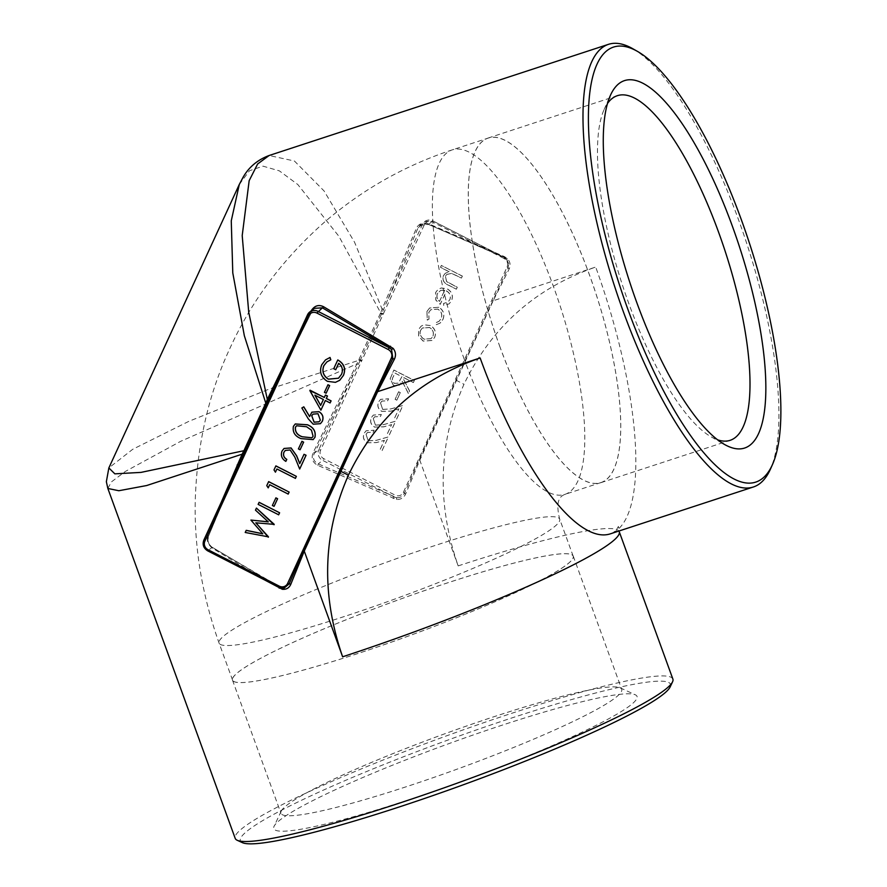 <?xml version="1.0" encoding="UTF-8"?>
<svg xmlns="http://www.w3.org/2000/svg" width="887" height="887" viewBox="0 0 887 887"><rect width="100%" height="100%" fill="white"/><g stroke="black" fill="none" stroke-linecap="round" stroke-linejoin="round"><path stroke-width="0.67" stroke-dasharray="4.43 3.33" d="M368.238 440.872L366.043 434.342L367.395 432.546L373.172 432.191L374.07 430.262L366.043 430.827L364.036 433.444C362.55 437.369 363.637 440.495 367.285 442.813L376.531 442.569L384.348 440.351L380.046 449.687L382.02 450.696L388.34 436.958L376.343 440.362L368.238 440.872L366.043 434.342M375.467 425.161L373.272 418.62L374.624 416.835L380.401 416.48L381.299 414.539L373.283 415.116L371.265 417.733C369.779 421.658 370.866 424.784 374.514 427.102L383.761 426.858L391.577 424.64L387.275 433.965L389.249 434.985L395.569 421.247L383.572 424.651L375.467 425.161L373.272 418.62M382.696 409.45L380.501 402.909L381.853 401.124L387.63 400.769L388.528 398.828L380.512 399.405L378.494 402.022C377.019 405.947 378.095 409.062 381.754 411.391L391.001 411.147L398.806 408.929L394.515 418.254L396.489 419.263L402.809 405.536L390.801 408.94L382.696 409.45L380.501 402.909M396.788 400.225L400.27 392.664L398.573 391.799L395.092 399.361L396.866 400.17L400.27 392.664M413.364 382.574L414.296 380.556L393.828 370.09L390.158 378.827L393.451 385.512L399.494 385.158L402.177 381.355L408.353 393.484L409.495 390.99L403.319 378.871L403.851 377.707L413.364 382.574L414.373 380.501L393.906 370.034L390.225 378.771L393.529 385.457L399.571 385.091L402.243 381.299L408.419 393.429L409.572 390.934L403.385 378.804L403.918 377.651L413.442 382.519M438.821 307.268L429.596 308.011L426.891 311.514L427.279 320.163L428.942 319.132L428.765 312.368L430.76 309.74L437.801 309.142C441.482 311.514 442.569 314.685 441.05 318.666L439.01 321.338L435.927 322.702L436.238 324.742L440.118 323.123L442.868 319.497C444.853 314.408 443.5 310.328 438.821 307.268L429.663 307.955L426.891 311.514M446.383 290.925C449.909 293.02 451.051 295.925 449.809 299.64L447.824 302.157L443.567 303.476L443.688 305.538L449.121 303.864L451.516 300.715C453.346 295.726 451.904 291.79 447.181 288.885L441.249 288.009L437.945 289.461L435.65 292.466L435.783 300.072L440.196 304.363L446.46 290.869C449.975 292.965 451.117 295.87 449.886 299.584L447.902 302.09L443.644 303.421L443.755 305.483L449.188 303.809L451.594 300.66C453.423 295.67 451.982 291.734 447.259 288.829L441.316 287.953L438.023 289.406L435.728 292.411L435.861 300.017L440.274 304.308L446.46 290.869M461.451 278.097L462.338 276.167L441.349 265.446L440.462 267.364L449.022 271.744L445.252 273.307L443.334 275.757C442.181 280.214 443.91 283.363 448.545 285.226L456.339 289.206L457.215 287.288L446.604 281.6L445.318 276.3L446.749 274.46L451.649 273.429L461.451 278.097L462.338 276.167M430.317 325.551L423.908 324.819L421.07 326.216L418.719 329.254L418.631 336.273L423.143 341.118L432.268 340.486L434.641 337.393C436.415 332.403 434.974 328.456 430.317 325.551L423.986 324.764L421.137 326.15L418.797 329.199L418.697 336.206L423.221 341.063L432.346 340.431L434.708 337.337C436.493 332.348 435.051 328.401 430.383 325.496M339.765 380.257L335.508 382.286L327.469 381.277C321.061 377.152 319.187 371.62 321.826 364.69L325.573 359.856M330.818 359.789L326.959 361.852M338.535 378.184L341.539 374.336C343.369 370.012 342.437 366.309 338.745 363.226L338.712 363.315M335.774 369.679L333.8 368.67L337.814 359.956M326.183 393.163L324.498 392.287L327.979 384.725M320.972 410.116L310.117 390.136M324.309 397.487L325.507 394.981M330.175 402.886L325.418 400.458M320.44 423.653L313.288 424.141L308.377 418.797L301.935 407.92M309.607 416.469L311.891 412.156M313.178 439.586L301.114 438.566C295.027 436.182 292.477 432.08 293.486 426.27L295.282 423.953M300.161 449.72L298.464 448.855L301.946 441.294M285.924 461.318C281.844 458.812 280.569 455.386 282.088 451.039L284.017 448.489M299.784 463.524L304.097 454.244M299.751 468.99L294.861 456.938L290.226 449.931L285.337 450.396M275.513 472.095L274.061 469.866L275.89 465.886M295.438 478.359L276.977 468.924M268.284 487.817L266.832 485.577L268.661 481.608M288.208 494.07L269.703 484.712M274.127 506.289L272.431 505.424L275.912 497.851M278.673 514.793L258.206 504.326L259.137 502.308M268.373 537.167L245.278 532.411L246.231 530.337M262.729 533.741L250.988 520.015M268.218 521.811L255.545 510.092L256.498 508.029M274.127 524.683L255.944 522.831M237.971 465.93A1.619 0.621 -156.3 0 1 237.96 466.052A1.619 0.621 -156.3 0 1 237.904 466.13L208.29 536.624C207.192 540.771 208.489 544.341 212.181 547.312L281.8 588.092A1.619 0.588 -81.4 0 1 281.944 588.07L281.944 588.07A1.619 0.588 -81.4 0 1 282.099 588.159M360.044 360.732L383.583 309.441L418.087 227.793L419.95 225.298L428.454 224.4L504.093 257.452L506.532 259.115L508.783 263.672L508.129 267.83L419.174 459.81L404.417 493.227C402.853 496.332 400.303 497.818 396.755 497.674L318.256 463.879C313.71 461.573 312.412 458.014 314.364 453.19L358.281 364.424L360.044 360.732L358.769 360.355L268.362 389.404L188.931 421.303L132.74 449.277L108.846 467.937M107.848 488.46L111.396 481.918L125.278 471.485L180.671 441.316L356.896 363.892L313.178 452.547C310.938 458.269 312.501 462.537 317.845 465.376L396.489 499.481C400.769 499.614 403.818 497.784 405.636 494.004L419.806 460.198L458.169 565.895C436.426 502.962 438.355 442.436 463.979 384.304C491.498 327.059 535.393 287.976 595.687 267.065L493.183 300.76L509.249 268.828C510.857 265.135 510.213 261.72 507.331 258.594L504.437 256.609L428.964 223.901C423.121 222.116 418.974 223.48 416.513 227.981L382.097 309.131L354.556 242.218L324.099 190.982L294.395 160.99L269.116 155.513M632.686 48.674A232.882 69.463 -108.1 0 1 738.705 220.209A232.882 69.463 -108.1 0 1 770.437 469.123M292.278 347.926L311.171 310.838L312.024 311.248L273.551 388.617M419.174 459.81L419.806 460.198L493.239 300.626M672.878 679.065A232.882 24.049 -20 0 0 479.102 724.302A232.882 24.049 -20 0 0 242.805 827.926A232.882 24.049 -20 0 0 235.199 838.37M265.224 580.264L212.503 548.233C208.001 544.729 206.438 540.449 207.835 535.415L221.218 502.352M239.29 184.452L249.513 170.714L263.007 166.157L279.372 170.869L297.832 184.551L338.856 236.241L380.667 312.767L356.896 363.892L358.281 364.424M242.384 842.65A228.835 23.639 160 0 1 247.85 830.509A228.835 23.639 160 0 1 491.121 724.867A228.835 23.639 160 0 1 670.128 686.959M407.466 800.218A193.266 19.957 160 0 1 274.072 826.296A193.266 19.957 160 0 1 448.589 743.738A193.266 19.957 160 0 1 635.336 694.809A193.266 19.957 160 0 1 407.466 800.218M271.732 392.575L312.024 311.248L314.408 308.321L307.512 314.852M383.583 309.441A1.619 0.577 -158.2 0 1 382.097 309.131L380.667 312.767L381.942 313.144M455.863 380.091L463.979 384.304M358.847 360.2L361.619 361.053L383.372 313.776L380.601 312.923M351.252 375.212L352.849 375.711L318.81 449.698L314.364 453.19L313.178 452.547M317.845 465.376L318.256 463.879L322.691 460.386L394.005 496.831L393.096 498.561M396.489 499.481L396.755 497.674A8.083 7.673 -128.2 0 1 394.005 496.831L395.059 495.112L323.744 458.657A6.464 6.142 51.8 0 1 320.628 450.108L361.619 361.053M507.331 258.594L506.532 259.115A8.083 7.673 -128.2 0 0 504.204 257.363L432.889 220.907L428.454 224.4L504.293 257.33L503.96 258.45A6.464 6.142 51.8 0 1 507.076 266.998L403.352 492.396A6.464 6.142 51.8 0 1 395.059 495.112M504.437 256.609L504.049 257.507L506.51 259.204L508.783 263.672L504.293 257.33L432.889 220.907A8.083 7.673 -128.2 0 0 422.522 224.3L388.473 298.287A1.619 0.621 -156.3 0 1 386.743 298.11M428.964 223.901L428.499 224.489C423.055 223.668 420.205 223.934 419.95 225.298L424.651 221.595L432.978 220.874L432.645 222.005L503.96 258.45M383.372 313.776L424.352 224.721L422.522 224.3L418.087 227.793A1.619 0.898 -158.3 0 1 416.513 227.981M212.503 548.233A1.619 0.676 122.6 0 0 212.403 547.357L212.403 547.357A1.619 0.676 122.6 0 0 212.181 547.312L207.746 550.805A8.083 7.673 51.8 0 1 203.855 540.116L208.29 536.624A1.619 0.898 -158.3 0 0 208.367 536.491L208.367 536.491C207.569 541.902 208.911 545.516 212.403 547.357L279.316 587.161L284.239 588.003M207.835 535.415A1.619 0.898 -158.3 0 1 208.367 536.491L239.612 462.382M607.484 103.48A181.314 54.085 71.9 0 0 604.069 109.6A181.314 54.085 71.9 0 0 628.772 303.398A181.314 54.085 71.9 0 0 711.307 436.947A181.314 54.085 71.9 0 0 717.683 439.852M499.525 345.742A181.314 54.085 71.9 0 0 600.965 482.65A181.314 54.085 71.9 0 0 595.898 293.519A181.314 54.085 71.9 0 0 488.061 138.05A181.314 54.085 71.9 0 0 499.525 345.742M499.547 345.719A181.236 54.052 71.9 0 0 600.931 482.572A181.236 54.052 71.9 0 0 595.876 293.519A181.236 54.052 71.9 0 0 488.083 138.128A181.236 54.052 71.9 0 0 499.547 345.719M406.368 786.702A181.314 18.727 160 0 1 280.968 813.335A181.314 18.727 160 0 1 281.223 811.173A181.314 18.727 160 0 1 444.941 733.726A181.314 18.727 160 0 1 620.135 687.813A181.314 18.727 160 0 1 621.72 689.31A181.314 18.727 160 0 1 406.368 786.702M357.893 653.531A181.314 18.727 160 0 1 232.494 680.152A181.314 18.727 160 0 1 396.467 600.543A181.314 18.727 160 0 1 573.257 556.127A181.314 18.727 160 0 1 357.893 653.531M357.916 653.508A181.236 18.716 160 0 1 232.571 680.129A181.236 18.716 160 0 1 396.467 600.554A181.236 18.716 160 0 1 573.179 556.16A181.236 18.716 160 0 1 357.916 653.508M311.936 437.79L313.166 436.249L311.548 430.128L306.636 426.68L296.646 425.716M318.001 413.719L313.011 414.118M319.12 421.768L320.418 420.116L318.078 413.664M320.639 405.459L323.456 399.449L314.996 395.225M462.404 276.112L441.349 265.446M441.416 265.39L440.54 267.309L449.099 271.688L445.329 273.251L443.411 275.702C442.247 280.159 443.988 283.308 448.611 285.17L456.406 289.151L457.293 287.233L446.671 281.545L445.385 276.245L446.826 274.405L451.727 273.373L461.528 278.03M444.686 290.204L439.564 301.336C437.025 299.085 436.36 296.435 437.579 293.397L440.75 290.348L444.686 290.204L439.486 301.392C436.947 299.141 436.282 296.502 437.502 293.453L440.673 290.404L444.609 290.26M426.957 311.459L427.279 320.163M427.346 320.107L429.009 319.076L428.831 312.313L430.838 309.685L437.868 309.086C441.549 311.459 442.635 314.63 441.127 318.61L439.076 321.282L435.994 322.646L436.304 324.686L440.196 323.068L442.868 319.497M442.946 319.442C444.93 314.353 443.578 310.273 438.899 307.212M420.704 330.175L422.389 328.002L429.519 327.48C433.056 329.642 434.175 332.614 432.867 336.395L431.115 338.657L424.152 339.133C420.615 336.96 419.462 333.978 420.704 330.175L422.312 328.057L429.452 327.536C432.989 329.698 434.098 332.669 432.789 336.45L431.038 338.712L424.086 339.189C420.549 337.027 419.396 334.033 420.626 330.23M394.97 373.083L401.933 376.631L398.374 383.106L394.493 383.361C392.098 381.521 391.721 379.281 393.34 376.642L394.97 373.083L401.866 376.698L398.307 383.162L394.416 383.417C392.032 381.576 391.644 379.337 393.263 376.698L394.903 373.139M400.336 392.608L398.573 391.799M398.651 391.732L395.092 399.361M395.17 399.305L396.866 400.17M380.567 402.853L381.931 401.068L387.63 400.769M387.708 400.713L388.595 398.773L380.578 399.338L378.572 401.966C377.086 405.891 378.172 409.007 381.82 411.335L391.067 411.091L398.873 408.863L394.582 418.198L396.556 419.207L402.875 405.481L390.868 408.885L382.774 409.395M373.338 418.564L374.702 416.779L380.401 416.48M380.479 416.424L381.366 414.484L373.349 415.061L371.343 417.677C369.857 421.602 370.943 424.718 374.591 427.046L383.838 426.802L391.644 424.585L387.353 433.909L389.326 434.918L395.646 421.192L383.639 424.596L375.545 425.106M366.109 434.275L367.473 432.49L373.172 432.191M373.25 432.135L374.137 430.195L366.12 430.772L364.113 433.388C362.628 437.313 363.714 440.44 367.362 442.757L376.609 442.513L384.415 440.296L380.124 449.62L382.097 450.629L388.417 436.903L376.41 440.307L368.316 440.817M424.352 224.721A6.464 6.142 51.8 0 1 432.645 222.005M458.169 565.895A232.882 24.049 160 0 1 619.237 531.69L618.361 526.401C616.642 530.116 613.992 532.599 610.411 533.819A232.882 69.463 -108.1 0 0 595.687 267.065M320.628 450.108L318.81 449.698A8.083 7.673 -128.2 0 0 322.691 460.386L323.744 458.657M380.301 313.566L383.073 314.419M359.135 359.557L361.907 360.41M507.076 266.998L508.129 267.83A1.619 0.577 -153.7 0 0 509.249 268.828M403.352 492.396L405.636 494.004M493.183 300.76L492.54 300.371M463.613 357.494A181.236 54.052 71.9 0 0 564.997 494.347A181.236 54.052 71.9 0 0 559.941 305.294A181.236 54.052 71.9 0 0 452.148 149.903A181.236 54.052 71.9 0 0 463.613 357.494M344.433 616.476A181.236 18.716 160 0 1 219.089 643.097A181.236 18.716 160 0 1 382.996 563.522A181.236 18.716 160 0 1 559.697 519.128A181.236 18.716 160 0 1 344.433 616.476M711.307 436.947L724.635 444.531M604.069 109.6L610.311 95.596M600.965 482.65L730.201 440.307M488.061 138.05L617.297 95.707M573.179 556.16L559.697 519.128C554.575 498.716 561.582 495.766 564.997 494.347L600.931 482.572M232.571 680.129L219.089 643.097C201.837 594.445 193.909 546.226 195.317 498.427C197.28 443.755 208.711 393.972 229.589 349.079C251.198 301.325 282.687 259.148 324.032 222.548C361.874 189.818 404.572 165.603 452.148 149.903L488.083 138.128M281.223 811.173L274.072 826.296M620.135 687.813L635.336 694.809M232.494 680.152L280.968 813.335M573.257 556.127L621.72 689.31"/><path stroke-width="1.33" d="M323.81 365.721C321.759 371.32 323.256 375.811 328.323 379.192L338.49 378.217L341.462 374.392C343.291 370.067 342.36 366.364 338.668 363.282L335.707 369.735L333.734 368.726L337.747 360.011C344.089 363.692 345.974 368.837 343.391 375.445L339.732 380.29L335.441 382.341L327.392 381.332C320.994 377.208 319.109 371.675 321.748 364.745L325.529 359.878L330.042 357.461L330.818 359.789L326.926 361.885L323.888 365.666C321.826 371.265 323.334 375.755 328.401 379.137L338.535 378.184M326.959 361.852L323.888 365.666M338.712 363.315L335.707 369.735M337.747 360.011L337.814 359.956C344.167 363.637 346.052 368.781 343.469 375.378L339.732 380.29M327.979 384.725L329.665 385.59L326.117 393.218L324.42 392.353L327.979 384.725M310.04 390.191L324.309 397.487L325.429 395.037L327.392 396.045L326.272 398.496L331.028 400.924L330.097 402.942L325.341 400.514L320.894 410.171L309.851 390.613L324.343 397.409M325.429 395.037L327.469 395.99L326.338 398.44L331.095 400.869L330.097 402.942M325.374 400.536L320.894 410.171M301.857 407.976L303.72 406.878L309.596 416.624L311.847 412.189L318.91 411.723C322.635 414.052 323.766 417.234 322.303 421.27L320.407 423.687L313.222 424.197L308.299 418.852L301.857 407.976L303.797 406.823L309.607 416.469M311.891 412.156L318.976 411.668C322.702 413.996 323.833 417.178 322.38 421.214L320.44 423.653M295.282 423.953L307.467 424.762C313.532 427.246 316.038 431.415 314.985 437.269L313.178 439.586M301.946 441.294L303.642 442.158L300.083 449.776L298.398 448.911L301.946 441.294M284.051 448.456L291.014 447.99L296.546 455.796L299.728 463.635L304.03 454.299L306.004 455.308L299.684 469.046L294.783 457.005L290.149 449.986L285.27 450.452L283.984 452.148C282.953 455.208 283.895 457.614 286.811 459.388L285.847 461.373C281.778 458.867 280.503 455.441 282.011 451.095L284.051 448.456L291.08 447.935L296.624 455.741L299.784 463.524M304.03 454.299L306.07 455.253L299.684 469.046M275.89 465.886L296.358 476.352L295.438 478.359L276.899 468.979L275.436 472.161L273.994 469.922L275.89 465.886M268.207 487.872L266.765 485.632L268.661 481.608L289.129 492.063L288.208 494.07L269.67 484.69L268.207 487.872L269.703 484.712M275.912 497.851L277.609 498.727L274.061 506.344L272.364 505.479L275.912 497.851M259.137 502.308L279.605 512.775L278.673 514.793L258.128 504.381L259.137 502.308M246.165 530.393L262.807 533.83L250.91 520.07L268.306 521.878L255.478 510.147L256.421 508.096L274.227 524.35L255.811 522.82L268.484 536.846L245.211 532.466L246.231 530.337L262.729 533.741M250.91 520.07L268.218 521.811M256.421 508.096L274.05 524.738M255.944 522.831L268.306 537.223M311.193 310.849L311.171 310.838C314.486 305.671 318.633 304.308 323.622 306.758L393.174 348.403C395.757 351.784 396.167 355.377 394.393 359.18L377.629 391.655L480.133 357.96C419.817 378.882 375.922 417.965 348.425 475.199C322.801 533.475 320.872 594.002 342.626 656.79L304.263 551.093L290.781 584.345C289.107 588.014 286.29 589.655 282.332 589.278L265.224 580.264M772.544 464.389L770.437 469.123A232.882 69.463 -108.1 0 1 753.44 486.963A232.882 69.463 -108.1 0 1 614.924 287.288A232.882 69.463 -108.1 0 1 608.427 44.35A232.882 69.463 -108.1 0 1 632.686 48.674L637.188 51.235A228.835 68.255 71.9 0 0 619.736 285.703A228.835 68.255 71.9 0 0 772.544 464.389A228.835 68.255 71.9 0 0 741.366 219.799A228.835 68.255 71.9 0 0 637.188 51.235M608.427 44.35L269.105 155.513L257.651 163.962L249.169 180.66L242.206 235.587L248.726 312.257L267.32 399.427L292.278 347.926M221.218 502.352L242.118 454.177L146.643 485.544L118.836 490.733L107.848 488.46L235.199 838.37A232.882 24.049 -20 0 0 237.239 840.288A232.882 24.049 -20 0 0 396.267 804.165A232.882 24.049 -20 0 0 672.546 681.848A232.882 24.049 -20 0 0 672.878 679.065L619.237 531.69A232.882 24.049 160 0 1 342.626 656.79M348.425 475.199L340.963 471.385L304.197 551.226M108.846 467.937L114.855 473.846L141.011 472.394L243.892 450.729L265.79 403.13L244.346 335.763L232.782 272.919L231.263 220.852L239.29 184.452L108.846 467.937L106.362 481.719L107.848 488.46M672.546 681.848L670.128 686.959A228.835 23.639 160 0 1 463.502 784.707A228.835 23.639 160 0 1 242.384 842.65L237.239 840.288M636.644 302.168A193.266 57.644 71.9 0 0 724.635 444.531A193.266 57.644 71.9 0 0 739.381 246.508A193.266 57.644 71.9 0 0 610.311 95.596A193.266 57.644 71.9 0 0 636.644 302.168M284.228 588.003L279.061 587.261A8.083 7.673 51.8 0 0 281.8 588.092L284.228 588.003L289.118 583.923L303.52 550.783L376.886 391.344L392.83 358.536L391.577 349.533L389.371 347.693L322.38 307.833L314.408 308.321L309.707 312.013A8.083 7.673 51.8 0 1 317.945 311.326L389.26 347.782L390.513 346.218M243.016 455.098A1.619 0.599 -153.8 0 0 242.118 454.177L243.892 450.729L244.734 451.439L203.81 540.172C202.247 544.651 203.533 548.21 207.658 550.838L207.99 549.707L279.305 586.163A6.464 6.142 -128.2 0 0 287.61 583.446L391.322 358.06A6.464 6.142 -128.2 0 0 388.207 349.5L316.892 313.056A6.464 6.142 -128.2 0 0 308.598 315.772L267.619 404.827L266.566 404.006L244.734 451.439M266.632 403.851L265.79 403.13L267.32 399.427L268.317 400.115L266.566 404.006L265.723 403.297M376.886 391.344L377.629 391.655L340.963 471.385L340.209 471.064M307.512 314.852L268.317 400.115M267.619 404.827L245.865 452.104L243.969 450.574M279.172 588.181L279.383 587.482M282.099 588.159A1.619 0.588 -81.4 0 1 282.332 589.278M237.095 465.021A1.619 0.621 -156.3 0 1 237.971 465.93M388.207 349.5L389.26 347.782A8.083 7.673 51.8 0 1 391.577 349.533L393.174 348.403M316.892 313.056L322.38 307.833A1.619 0.676 122.6 0 0 323.622 306.758M273.551 388.617L272.586 387.907M717.683 439.852A181.314 54.085 71.9 0 0 730.201 440.307A181.314 54.085 71.9 0 0 725.145 251.176A181.314 54.085 71.9 0 0 617.297 95.707A181.314 54.085 71.9 0 0 607.484 103.48M259.059 502.364L279.605 512.775M279.527 512.83L278.607 514.848M275.846 497.917L277.609 498.727M277.542 498.782L274.061 506.344M268.595 481.663L289.129 492.063M289.062 492.119L288.131 494.126M276.899 468.979L275.436 472.161M275.824 465.952L296.358 476.352M296.291 476.408L295.371 478.415M285.27 450.452L283.984 452.148M283.918 452.204C282.886 455.264 283.829 457.67 286.734 459.444L286.811 459.388M286.734 459.444L285.847 461.373M301.868 441.349L303.642 442.158M303.565 442.214L300.083 449.776M314.918 437.324L313.144 439.608L301.048 438.621C294.95 436.238 292.411 432.146 293.409 426.337L295.249 423.986L307.39 424.818C313.466 427.301 315.972 431.47 314.918 437.324L314.985 437.269M301.968 436.726L311.902 437.823L313.1 436.304L311.481 430.184L306.558 426.736L296.58 425.771L295.393 427.257C294.927 431.825 297.123 434.974 301.968 436.726L311.936 437.79M295.393 427.257L295.471 427.201C295.005 431.758 297.189 434.918 302.035 436.67M296.613 425.749L295.471 427.201M311.736 415.77L314.098 422.223L319.087 421.802L320.351 420.172L318.001 413.719L312.978 414.151L311.736 415.77L314.164 422.157L319.12 421.768M313.011 414.118L311.803 415.715M320.639 405.459L323.378 399.505L314.852 395.147L320.639 405.459M314.996 395.225L320.684 405.359M327.902 384.781L329.665 385.59M329.598 385.657L326.117 393.218M325.529 359.878L330.042 357.461M329.964 357.516L330.751 359.845M245.865 452.104L204.886 541.159A6.464 6.142 -128.2 0 0 207.99 549.707M753.44 486.963L610.411 533.819A232.882 69.463 -108.1 0 1 480.133 357.96M278.95 587.194L207.658 550.838L278.973 587.283L279.305 586.163M307.567 314.73A8.083 7.673 51.8 0 1 309.707 312.013L307.567 314.73M308.598 315.772L307.534 314.785L271.843 392.331M267.32 405.47L265.424 403.94M394.393 359.18L391.322 358.06M246.154 451.461L244.258 449.92M290.781 584.345A1.619 0.565 -158.2 0 0 289.118 583.923L287.61 583.446M204.886 541.159L203.81 540.172L239.501 462.604M303.52 550.783L304.263 551.093M619.237 531.69L619.004 531.014M269.105 155.513C257.64 159.793 248.992 167.011 243.171 177.145L239.29 184.452"/></g></svg>
